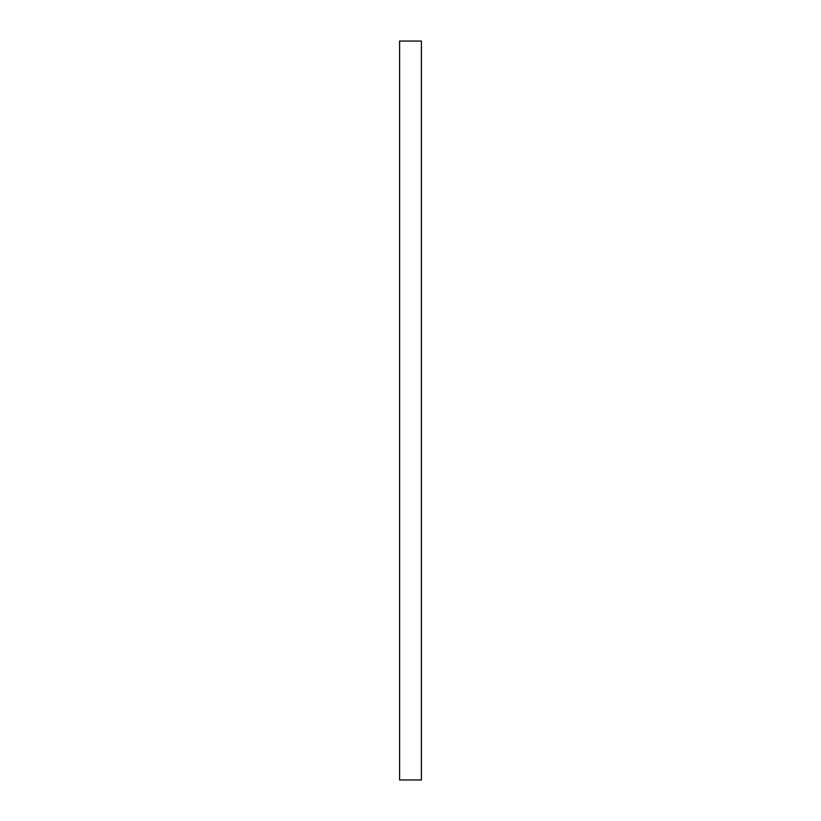 <?xml version="1.0" encoding="UTF-8"?>
<svg xmlns="http://www.w3.org/2000/svg" width="821" height="821" viewBox="0 0 821 821"><rect width="100%" height="100%" fill="white"/><g stroke="black" fill="none" stroke-linecap="round" stroke-linejoin="round"><path stroke-width="0.62" stroke-dasharray="4.11 3.08" d="M399.591 779.95L421.409 779.95L421.409 41.05L399.591 41.05L399.591 779.95L399.591 41.05L421.409 41.05L421.409 779.95L399.591 779.95"/><path stroke-width="1.23" d="M421.409 41.05L399.591 41.05L421.409 41.05L421.409 779.95L399.591 779.95L399.591 41.05L399.591 779.95L421.409 779.95L421.409 41.05"/></g></svg>

